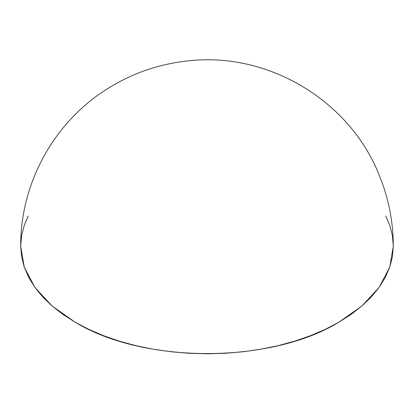 <?xml version="1.0" encoding="UTF-8"?>
<svg xmlns="http://www.w3.org/2000/svg" width="414" height="414" viewBox="0 0 414 414"><rect width="100%" height="100%" fill="white"/><g stroke="black" fill="none" stroke-linecap="round" stroke-linejoin="round"><path stroke-width="0.62" d="M385.796 216.02L389.719 225.257L392.405 235.695L393.3 246.237C393.253 221.402 388.472 197.514 378.96 174.568C349.178 99.841 266.916 51.16 187.081 61.008C156.549 64.403 128.516 74.629 102.972 91.691C52.143 125.349 20.245 185.275 20.7 246.237L24.281 267.221L34.88 287.399L52.097 305.998L75.265 322.294C143.844 363.984 270.156 363.984 338.735 322.294L361.903 305.998L379.12 287.399L389.719 267.221L393.3 246.237L392.405 256.783L389.719 267.221L385.279 277.463L379.12 287.399L371.301 296.941L361.903 305.998L351.01 314.474L338.735 322.294L325.187 329.384L310.505 335.671L294.82 341.1L278.296 345.612L261.079 349.168L243.344 351.729L225.263 353.282L207 353.799L188.737 353.282L170.656 351.729L152.921 349.168L135.704 345.612L119.18 341.1L103.495 335.671L88.813 329.384L75.265 322.294L62.99 314.474L52.097 305.998L42.699 296.941L34.88 287.399L28.721 277.463L24.281 267.221L21.595 256.783L20.7 246.237L21.595 235.695L24.281 225.257L28.204 216.02"/></g></svg>
